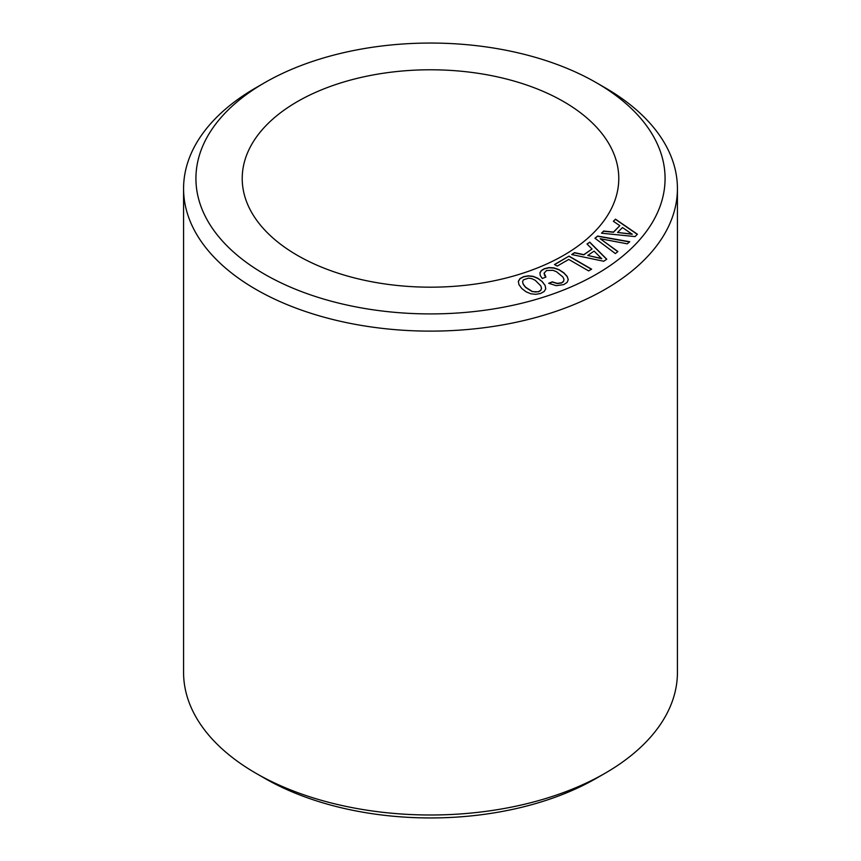 <?xml version="1.0" encoding="UTF-8"?>
<svg xmlns="http://www.w3.org/2000/svg" width="861" height="861" viewBox="0 0 861 861"><rect width="100%" height="100%" fill="white"/><g stroke="black" fill="none" stroke-linecap="round" stroke-linejoin="round"><path stroke-width="1.29" d="M483.505 74.175A188.279 108.701 0 0 0 242.221 178.485A188.279 108.701 0 0 0 377.495 282.785A188.279 108.701 0 0 0 618.779 178.485A188.279 108.701 0 0 0 483.505 74.175M605.1 87.757L596.372 82.721L605.1 87.757A246.924 142.56 0 0 1 677.424 188.559A246.924 142.56 0 0 1 524.995 320.27A246.924 142.56 0 0 1 255.9 289.371A246.924 142.56 0 0 1 183.576 188.559A246.924 142.56 0 0 1 255.9 87.757L264.628 82.721A234.579 135.435 0 0 0 264.628 274.25A234.579 135.435 0 0 0 596.372 274.25A234.579 135.435 0 0 0 596.372 82.721A234.579 135.435 0 0 0 264.628 82.721M183.576 188.559L183.576 672.441A246.924 142.56 0 0 0 255.9 773.243A246.924 142.56 0 0 0 605.1 773.243A246.924 142.56 0 0 0 677.424 672.441L677.424 188.559M264.628 778.279L255.9 773.243L264.628 778.279A234.579 135.435 -0 0 0 596.372 778.279L605.1 773.243M594.94 238.217L615.378 253.586L617.886 251.52L600.182 238.712L627.206 243.824L629.725 241.758L597.588 236.043L594.94 238.217M635.041 236.581L637.398 234.235L615.497 219.168L613.376 221.288L619.834 225.679L613.462 232.061L603.636 231.028L601.473 233.191L635.041 236.581M603.744 261.26L606.757 259.183L589.731 242.145L587.008 244.018L592.045 249.001L583.844 254.641L574.481 252.639L571.704 254.555L603.744 261.26M588.623 270.903L591.615 269.17L569.013 256.126L554.495 264.51L557.228 266.092L568.755 259.43L588.623 270.903M540.234 275.509L542.301 278.501L545.917 277.038L544.109 273.098L546.595 270.505L552.87 270.3L556.475 271.699L562.9 276.994L563.998 279.438L563.503 281.386L561.512 282.806L557.153 283.344L552.288 281.838L548.705 283.28L556.217 285.669L563.707 284.614L567.044 282.462L568.26 279.696L567.184 276.403L563.74 272.722L558.94 269.601L553.935 267.889L549.006 267.577L544.378 268.675L541.365 270.505L539.933 272.808L540.234 275.509M545.777 288.822L545.164 285.497L542.279 281.665L537.974 278.307L533.25 276.349L528.385 275.8L523.606 276.65L519.969 278.598L518.333 281.321L518.946 284.647L521.788 288.5L526.114 291.814L530.796 293.784L535.703 294.333L540.46 293.504L544.152 291.513L545.777 288.822M632.232 234.084L617.563 232.47L622.492 227.552L632.232 234.278L617.563 232.47M601.721 258.515L587.762 255.459L594.09 251.1L601.721 258.709L587.762 255.459M531.861 278.684L535.208 280.277L540.805 285.874L541.537 288.36L540.74 290.286L538.555 291.599L535.52 292.019L532.216 291.438L525.608 287.219L523.305 284.27L522.573 281.784L523.359 279.868L528.589 278.125L531.861 278.684M600.182 238.712L617.757 251.627M629.52 241.93L597.588 236.237L595.069 238.314M569.013 256.126L554.667 264.618M591.442 269.278L569.013 256.33M542.279 281.665L537.974 278.512L533.25 276.553L528.385 275.994L523.606 276.855L519.969 278.803L518.365 281.482M545.164 285.497L542.279 281.859M545.745 288.865L545.164 285.691M541.537 288.36L540.74 290.48L538.555 291.793L532.216 291.631L525.608 287.423L523.305 284.474L522.573 281.784M615.497 219.168L613.506 221.374M637.269 234.353L615.497 219.372M619.834 225.679L613.462 232.266L603.636 231.232L601.656 233.213M544.453 274.907L544.109 273.098M545.809 277.081L544.453 275.111M563.998 279.438L563.503 281.59L561.512 283.011L557.153 283.538L552.288 282.031L548.941 283.387M568.217 279.782L567.184 276.596L563.74 272.926L558.94 269.805L553.935 268.094L549.006 267.782L544.378 268.88L541.365 270.709L539.955 272.98M589.731 242.145L587.127 244.147M606.639 259.269L589.731 242.35M592.045 249.001L583.844 254.845L574.481 252.843L571.93 254.598"/></g></svg>

